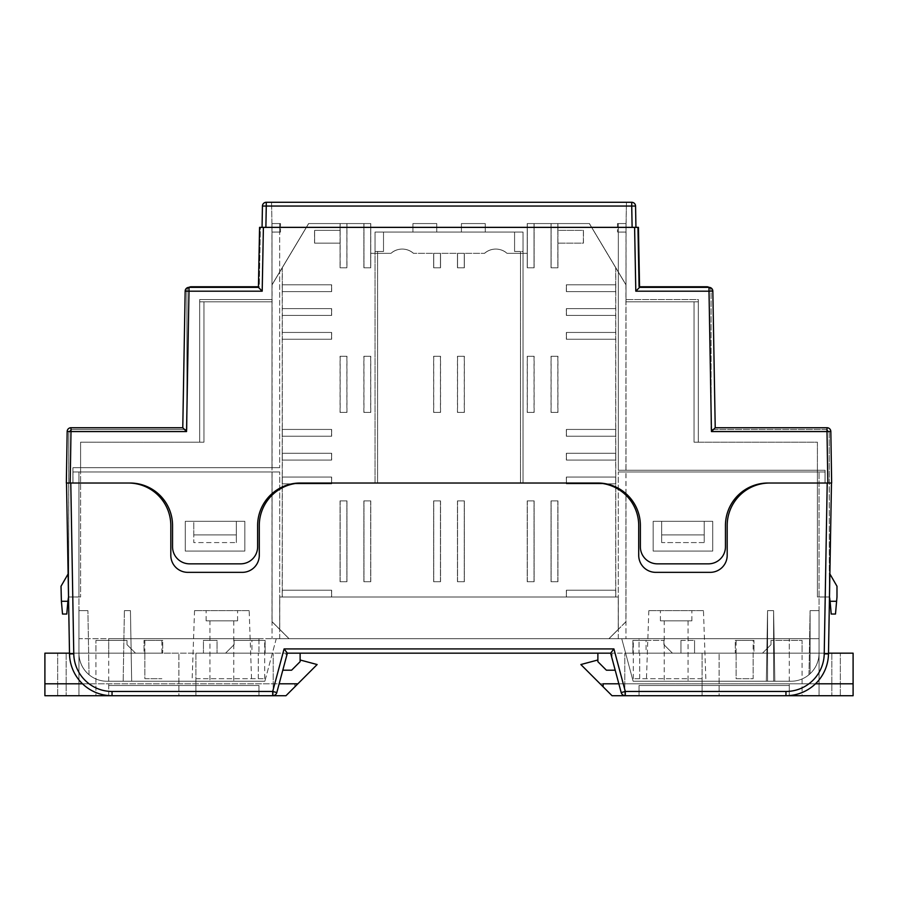 <?xml version="1.0" encoding="UTF-8"?>
<svg xmlns="http://www.w3.org/2000/svg" width="898" height="898" viewBox="0 0 898 898"><rect width="100%" height="100%" fill="white"/><g stroke="black" fill="none" stroke-linecap="round" stroke-linejoin="round"><path stroke-width="0.67" stroke-dasharray="4.49 3.37" d="M375.05 483.023L375.05 232.066L412.923 232.066L412.923 227.362L279.66 227.362L279.66 232.066L272.004 232.066L272.004 467.712L72.929 467.712L72.929 483.023L130.019 483.023A42.532 42.532 0 0 1 172.551 525.566L172.551 546.837A17.017 17.017 0 0 0 189.568 563.843L240.608 563.843A17.017 17.017 0 0 0 257.625 546.837L257.625 525.566A42.532 42.532 0 0 1 300.156 483.023L375.05 483.023L375.05 232.066L383.502 232.066L383.502 251.462L375.05 251.462L375.05 232.066L461.415 232.066L461.415 227.362L436.754 227.362L436.754 232.066L412.923 232.066L412.923 223.557L436.754 223.557L436.754 227.362L412.923 227.362L412.923 223.557L436.754 223.557L436.754 232.066L523.04 232.066L523.04 483.023L597.844 483.023A42.532 42.532 0 0 1 640.375 525.566L640.375 546.837A17.017 17.017 0 0 0 657.392 563.843L708.432 563.843A17.017 17.017 0 0 0 725.449 546.837L725.449 525.566A42.532 42.532 0 0 1 767.981 483.023L825.071 483.023L825.071 470.271L618.34 470.271L618.34 227.362L485.246 227.362L485.246 232.066L523.04 232.066L523.04 251.462L514.576 251.462L514.576 232.066L523.04 232.066L523.04 251.462L514.576 251.462L514.576 232.066L514.576 251.462L514.576 232.066L461.415 232.066L461.415 223.557L485.246 223.557L485.246 227.362L461.415 227.362L461.415 223.557L485.246 223.557L485.246 232.066L523.04 232.066L523.04 483.023L300.156 483.023A42.532 42.532 0 0 0 257.625 525.566L257.625 546.837A17.017 17.017 0 0 1 240.608 563.843L189.568 563.843A17.017 17.017 0 0 1 172.551 546.837L172.551 525.566A42.532 42.532 0 0 0 130.019 483.023L66.351 483.023L67.17 431.5A3.828 3.828 0 0 1 70.998 427.729L182.777 427.729L185.168 291.12A3.828 3.828 0 0 1 188.995 287.36L258.433 287.36L259.264 286.765L260.386 227.362L259.567 227.362L260.386 227.362L259.264 286.765L258.444 286.765L259.567 227.362L258.433 287.36L188.995 287.36A4.232 4.232 0 0 1 191.151 286.765L258.444 286.765L259.567 227.362L634.605 227.362L635.806 291.188L639.567 287.36L709.005 287.36A3.828 3.828 0 0 1 712.832 291.12L715.223 427.729L827.002 427.729A3.828 3.828 0 0 1 830.83 431.5L831.649 483.023L825.071 483.023L825.071 470.271L825.071 483.023L767.981 483.023A42.532 42.532 0 0 0 725.449 525.566L725.449 546.837A17.017 17.017 0 0 1 708.432 563.843L657.392 563.843A17.017 17.017 0 0 1 640.375 546.837L640.375 525.566A42.532 42.532 0 0 0 597.844 483.023L375.05 483.023M193.777 521.311L236.32 521.311L236.32 542.583L236.32 521.311L236.32 542.583L236.32 521.311L193.777 521.311L193.777 542.583L236.32 542.583L193.777 542.583L193.777 534.927L236.32 534.927L193.777 534.927L193.777 521.311L236.32 521.311L193.777 521.311L193.777 542.583L193.777 521.311M68.517 596.957L80.596 596.957L68.697 596.957L68.697 483.023L72.929 483.023L72.929 467.712L72.929 483.023L72.929 467.712L80.596 467.712L80.596 596.957L80.596 442.198L80.596 467.712L72.929 467.712L279.66 467.712L80.596 467.712L279.66 467.712L279.66 232.066L279.66 467.712L272.004 467.712L272.004 232.066L279.66 232.066L279.66 223.557L271.937 223.557L272.004 227.362L271.566 202.286L272.004 227.362L279.66 227.362L272.004 227.362L271.937 223.557L279.66 223.557L279.66 232.066L272.004 232.066L272.004 227.362L272.004 301.818L199.693 301.818L203.947 301.818L199.693 301.818L199.693 442.198L199.693 301.818L199.693 442.198L199.693 301.818L203.947 301.818L203.947 442.198L203.947 301.818L203.947 442.198L203.947 301.818L203.947 442.198L203.947 301.818L203.947 442.198L203.947 301.818L199.693 301.818L272.004 301.818L199.693 301.818L199.693 299.539L199.693 442.198L199.693 301.818L199.693 442.198L199.693 301.818L272.004 301.818L272.004 299.539L199.693 299.539L272.004 299.539L272.004 301.818L271.937 223.557L279.66 223.557L279.66 232.066L272.004 232.066L280.513 232.088L280.513 223.557L280.513 232.088L272.004 232.088L271.937 223.557L279.66 223.557L279.66 227.362L436.754 227.362L436.754 223.557L412.923 223.557L412.923 232.066L412.923 223.557L436.754 223.557L436.754 232.066L383.502 232.066L383.502 251.462L383.502 232.066L383.502 251.462L375.05 251.462L375.05 232.066L461.415 232.066L461.415 223.557L485.246 223.557L485.246 232.066L461.415 232.066L485.246 232.066L485.246 227.362L436.754 227.362L436.754 232.066L461.415 232.066L461.415 223.557L485.246 223.557L485.246 227.362L618.34 227.362L618.34 223.557L626.063 223.557L625.996 227.362L618.34 227.362L618.34 232.066L618.34 223.557L626.063 223.557L625.996 227.362L618.34 227.362L618.34 223.557L626.063 223.557L625.996 227.362L626.434 202.286L625.996 232.088L617.487 232.088L625.996 232.088L618.34 232.066L618.34 223.557L626.063 223.557L625.996 301.818L698.307 301.818L698.307 442.198L698.307 301.818L698.307 442.198L698.307 301.818L698.307 442.198L698.307 301.818L698.307 442.198L817.405 442.198L817.405 470.271L825.071 470.271L618.34 470.271L618.34 232.066L625.996 232.066L625.996 470.271L625.996 227.362L625.996 301.818L625.996 299.539L625.996 301.818L698.307 301.818L698.307 442.198L817.405 442.198L817.405 470.271L618.34 470.271L825.071 470.271L825.071 483.023L829.303 483.023L829.303 596.957L817.405 596.957L817.405 470.271L817.405 596.957L829.73 596.957L831.222 614.041L835.488 614.041L836.981 597.035L836.981 586.248L829.303 572.946L829.483 596.957M704.223 542.583L661.68 542.583L661.68 521.311L661.68 542.583L661.68 521.311L661.68 542.583L704.223 542.583L704.223 534.927L661.68 534.927L704.223 534.927L704.223 521.311L704.223 542.583L704.223 521.311L661.68 521.311L704.223 521.311L661.68 521.311L704.223 521.311L704.223 542.583M698.307 299.539L698.307 301.818L625.996 301.818L698.307 301.818L698.307 442.198L698.307 299.539L625.996 299.539L698.307 299.539M694.053 301.818L698.307 301.818L694.053 301.818L694.053 442.198L698.307 442.198L694.053 442.198L698.307 442.198L694.053 442.198L698.307 442.198L694.053 442.198L698.307 442.198L694.053 442.198L694.053 301.818L698.307 301.818L694.053 301.818L694.053 442.198L694.053 301.818L698.307 301.818L694.053 301.818L698.307 301.818L694.053 301.818L694.053 442.198L694.053 301.818M262.059 227.362L635.941 227.362L262.059 227.362M639.556 286.765L639.567 287.36L709.005 287.36A3.828 3.828 0 0 1 712.832 291.12L715.223 427.729L712.832 291.12A3.828 3.828 0 0 0 709.005 287.36L709.005 287.36A4.232 4.232 0 0 1 711.081 290.997L711.081 429.424L711.081 290.997A4.232 4.232 0 0 0 706.849 286.765L638.736 286.765L637.614 227.362L638.736 286.765L639.556 286.765L638.433 227.362L639.567 287.36L638.433 227.362L634.605 227.362M68.113 573.957L68.697 572.946L68.697 596.957L68.697 572.946L61.019 586.248L61.019 597.035L62.512 614.041L66.778 614.041L68.697 596.957L68.776 433.577A4.232 4.232 0 0 1 72.996 429.424L186.919 429.424L186.919 290.997A4.232 4.232 0 0 1 188.995 287.36A3.828 3.828 0 0 0 185.168 291.12L182.777 427.729L185.168 291.12A3.828 3.828 0 0 1 188.995 287.36L258.433 287.36L258.444 286.765M182.777 427.729L70.998 427.729L182.777 427.729L186.548 431.556L188.995 291.188L185.168 291.12A3.828 3.828 0 0 1 188.995 287.36L188.995 287.36A4.232 4.232 0 0 0 186.919 290.997L186.919 429.424L72.996 429.424A4.232 4.232 0 0 0 68.776 433.577L68.697 483.023L66.351 483.023L130.019 483.023A42.532 42.532 0 0 1 172.551 525.566L172.551 546.837A17.017 17.017 0 0 0 189.568 563.843L240.608 563.843A17.017 17.017 0 0 0 257.625 546.837L257.625 525.566A42.532 42.532 0 0 1 300.156 483.023L597.844 483.023A42.532 42.532 0 0 1 640.375 525.566L640.375 546.837A17.017 17.017 0 0 0 657.392 563.843L708.432 563.843A17.017 17.017 0 0 0 725.449 546.837L725.449 525.566A42.532 42.532 0 0 1 767.981 483.023L831.649 483.023L830.83 431.5L831.649 483.023L829.303 483.023L829.224 433.577A4.232 4.232 0 0 0 825.004 429.424L711.081 429.424L825.004 429.424A4.232 4.232 0 0 1 829.224 433.577L829.303 596.957L829.303 572.946L829.887 573.957M203.947 442.198L199.693 442.198L199.693 301.818L203.947 301.818L199.693 301.818L199.693 442.198L203.947 442.198L80.596 442.198L203.947 442.198M635.941 227.362L635.56 206.046L631.732 206.046L632.113 227.362M631.732 202.286L266.268 202.286A3.828 3.828 0 0 0 262.441 206.046L631.732 206.046L631.732 202.286A3.828 3.828 0 0 1 635.56 206.046A3.828 3.828 0 0 0 631.732 202.286M626.434 202.286L271.566 202.286L626.434 202.286M377.598 251.462L377.598 483.023L377.598 251.462L375.05 251.462L383.502 251.462L377.598 251.462M520.481 251.462L520.481 483.023L520.481 251.462L514.576 251.462L520.481 251.462M625.996 227.362L625.996 223.557L625.996 227.362M617.487 223.557L625.996 223.557L617.487 223.557L617.487 232.088L617.487 223.557M272.004 227.362L272.004 223.557L272.004 227.362M280.513 223.557L272.004 223.557L280.513 223.557M66.351 483.023L67.17 431.5L66.351 483.023M715.223 427.729L711.452 431.556L827.002 431.556L827.002 427.729A3.828 3.828 0 0 1 830.83 431.5A3.828 3.828 0 0 0 827.002 427.729L715.223 427.729L827.002 427.729A3.828 3.828 0 0 1 830.83 431.5L827.002 431.556L827.821 483.023M635.806 291.188L709.005 291.188L709.005 287.36L639.567 287.36M203.947 301.818L199.693 301.818L203.947 301.818M258.433 287.36L262.194 291.188L263.395 227.362M70.998 427.729A3.828 3.828 0 0 0 67.17 431.5A3.828 3.828 0 0 1 70.998 427.729L70.998 431.556L186.548 431.556M664.239 620.844L688.059 620.844L664.239 620.844L664.239 681.245L688.059 681.245L664.239 681.245M688.059 620.844L688.059 681.245M691.887 620.844L660.412 620.844L691.887 620.844L691.887 610.64L660.412 610.64L691.887 610.64M660.412 620.844L660.412 610.64M209.941 620.844L233.761 620.844L209.941 620.844L209.941 681.245L233.761 681.245L209.941 681.245M233.761 620.844L233.761 681.245M237.588 620.844L206.113 620.844L237.588 620.844L237.588 610.64L206.113 610.64L237.588 610.64M206.113 620.844L206.113 610.64M703.46 610.64L648.839 610.64L703.46 610.64L705.918 681.245L646.369 681.245L705.918 681.245M648.839 610.64L646.369 681.245M249.161 610.64L194.54 610.64L249.161 610.64L251.631 681.245L192.082 681.245L251.631 681.245M194.54 610.64L192.082 681.245M135.508 653.172L95.94 653.172L135.508 653.172L127 644.663L135.508 653.172M144.017 653.172L162.729 653.172L144.017 653.172L144.017 640.409L162.729 640.409L162.729 653.172L162.729 640.409L144.017 640.409L144.017 653.172M203.442 653.172L217.058 653.172L203.442 653.172L203.442 640.409L217.058 640.409L217.058 653.172L217.058 640.409L203.442 640.409L203.442 653.172M672.434 653.172L632.877 653.172L672.434 653.172L663.925 644.663L672.434 653.172M694.558 653.172L680.942 653.172L694.558 653.172L694.558 640.409L694.558 653.172M753.983 653.172L735.271 653.172L753.983 653.172L753.983 640.409L753.983 653.172M225.566 653.172L265.123 653.172L225.566 653.172L234.075 644.663L225.566 653.172M762.492 653.172L802.06 653.172L762.492 653.172L771 644.663L762.492 653.172M597.877 653.172L610.64 653.172L615.197 670.189L606.386 670.189L597.877 661.68L597.877 653.172L610.64 653.172L615.197 670.189L606.386 670.189L597.877 661.68L597.877 653.172L610.64 653.172L615.197 670.189L606.386 670.189L597.877 661.68L597.877 653.172L610.64 653.172L615.197 670.189M300.123 659.985L317.14 664.542L294.892 686.79L294.892 683.805L294.892 686.79L285.968 695.714L44.9 695.714L44.9 653.172L285.968 653.172L285.968 656.191L285.968 653.172L69.505 653.172L69.516 653.912L69.505 653.172L108.703 653.172L78.934 653.172C79.114 661.848 82.481 669.032 89.025 674.735C82.481 669.032 79.114 661.848 78.934 653.172C79.114 661.848 82.481 669.032 89.025 674.735C82.481 669.032 79.114 661.848 78.934 653.172A28.074 28.074 0 0 0 107.008 681.245A28.074 28.074 0 0 1 78.934 653.172L78.934 638.714L276.258 638.714L78.934 638.714L78.934 653.172A28.074 28.074 0 0 0 107.008 681.245L264.865 681.245L107.008 681.245A28.074 28.074 0 0 1 78.934 653.172L108.703 653.172L108.703 638.714L108.703 653.172L108.703 638.714L258.95 638.714L108.703 638.714L258.95 638.714L108.703 638.714L108.703 653.172L69.505 653.172L69.516 653.912A42.532 42.532 0 0 0 112.048 695.714A42.532 42.532 0 0 1 108.703 695.58A42.532 42.532 0 0 0 112.048 695.714L258.95 695.714L258.95 685.5L108.703 685.5L258.95 685.5L258.95 695.714L258.95 685.5L258.95 695.714L272.7 695.714L112.048 695.714L272.7 695.714A4.254 4.254 0 0 0 276.808 692.56L287.36 653.172L276.808 692.56L287.36 653.172L300.123 653.172L300.123 661.68L291.614 670.189L282.803 670.189L287.36 653.172L300.123 653.172L300.123 661.68L291.614 670.189L282.803 670.189L287.36 653.172L108.703 653.172L300.123 653.172L300.123 661.68L291.614 670.189L282.803 670.189L287.36 653.172L300.123 653.172M282.803 670.189L287.36 653.172L610.64 653.172L621.192 692.56A4.254 4.254 0 0 0 625.3 695.714L785.952 695.714L625.3 695.714L639.05 695.714L639.05 685.5L639.05 695.714L785.952 695.714A42.532 42.532 0 0 0 789.297 695.58A42.532 42.532 0 0 1 785.952 695.714A42.532 42.532 0 0 0 828.484 653.912L831.469 483.023L829.483 597.024L831.469 483.023L825.026 483.023L825.026 471.966L618.295 471.966L825.026 471.966L618.295 471.966L825.026 471.966L825.026 483.023L831.469 483.023L769.732 483.023A42.532 42.532 0 0 0 727.189 525.566L727.189 555.346A17.017 17.017 0 0 1 710.172 572.352L655.731 572.352A17.017 17.017 0 0 1 638.714 555.346L638.714 525.566A42.532 42.532 0 0 0 596.182 483.023L301.818 483.023A42.532 42.532 0 0 0 259.286 525.566A42.532 42.532 0 0 1 272.049 495.191L272.049 471.966L72.974 471.966L279.705 471.966L72.974 471.966L272.049 471.966L272.049 493.642M639.05 653.172L789.297 653.172L639.05 653.172L639.05 638.714L789.297 638.714L639.05 638.714L789.297 638.714L639.05 638.714L639.05 653.172M603.108 686.79L603.108 683.805L853.1 683.805L600.122 683.805L612.032 695.714L853.1 695.714L853.1 653.172L612.032 653.172L828.495 653.172L828.484 653.912L828.495 653.172L789.297 653.172L819.066 653.172L819.066 471.966L819.066 653.172L819.066 610.64L810.097 610.64L819.066 610.64L810.097 610.64L819.066 610.64L819.066 653.172A28.074 28.074 0 0 1 790.992 681.245L633.135 681.245L767.554 681.245L767.554 610.64L773.605 610.64L767.554 610.64L773.605 610.64L767.554 610.64L766.331 681.245L633.135 681.245L790.992 681.245L774.828 681.245L773.605 610.64L773.605 681.245L790.992 681.245A28.074 28.074 0 0 0 819.066 653.172A28.074 28.074 0 0 1 790.992 681.245A28.074 28.074 0 0 0 819.066 653.172A28.074 28.074 0 0 1 810.097 673.747A28.074 28.074 0 0 0 819.066 653.172C818.886 661.848 815.519 669.032 808.975 674.735C815.519 669.032 818.886 661.848 819.066 653.172L719.107 653.172L753.141 653.172L753.141 640.409L736.124 640.409L753.141 640.409M828.495 653.172L789.297 653.172L789.297 695.714L819.066 695.714L819.066 653.172L789.297 653.172L789.297 638.714L789.297 653.172M773.605 681.245L767.554 681.245L767.554 610.64L766.331 681.245L774.828 681.245L773.605 610.64L773.605 681.245M66.531 483.023L72.974 483.023L72.974 471.966L72.974 483.023L128.268 483.023A42.532 42.532 0 0 1 170.811 525.566A42.532 42.532 0 0 0 128.268 483.023L66.531 483.023L68.517 597.024L66.531 483.023L68.517 597.024L78.934 597.024L78.934 471.966L78.934 597.024L68.517 597.024M108.703 695.58A42.532 42.532 0 0 1 69.516 653.912A42.532 42.532 0 0 0 108.703 695.58L108.703 685.5L108.703 695.58M831.469 483.023L827.215 483.023L824.229 653.845L828.484 653.912A42.532 42.532 0 0 1 789.297 695.58A42.532 42.532 0 0 0 828.484 653.912A42.532 42.532 0 0 1 785.952 695.714L625.3 695.714A4.254 4.254 0 0 1 621.192 692.56A4.254 4.254 0 0 0 625.3 695.714A4.254 4.254 0 0 1 621.192 692.56L625.3 691.46L613.906 648.917L610.64 653.172M276.258 638.714L819.066 638.714L272.049 638.714L279.705 638.714L276.258 638.714L264.865 681.245L107.008 681.245L123.172 681.245L124.395 610.64L130.446 610.64L124.395 610.64L130.446 610.64L124.395 610.64L123.172 681.245L124.395 610.64L123.172 681.245L264.865 681.245L276.258 638.714M244.828 521.311L185.269 521.311L185.269 551.091L244.828 551.091L244.828 521.311L185.269 521.311L185.269 551.091L244.828 551.091L244.828 521.311L244.828 551.091L185.269 551.091L185.269 521.311L244.828 521.311L185.269 521.311L185.269 551.091L244.828 551.091L244.828 521.311M108.703 653.172L108.703 695.714L78.934 695.714L78.934 471.966L78.934 653.172L78.934 610.64L87.903 610.64L78.934 610.64L87.903 610.64L78.934 610.64L78.934 653.172L78.934 610.64L78.934 653.172L178.893 653.172L144.859 653.172L144.859 640.409L161.876 640.409L144.859 640.409M279.705 638.714L279.705 471.966L279.705 638.714M131.669 681.245L130.446 610.64L131.669 681.245M272.049 495.191L272.049 638.714L272.049 495.191A42.532 42.532 0 0 1 301.818 483.023A42.532 42.532 0 0 0 259.286 525.566L259.286 555.346A17.017 17.017 0 0 1 242.269 572.352L187.828 572.352A17.017 17.017 0 0 1 170.811 555.346L170.811 525.566L170.811 555.346A17.017 17.017 0 0 0 187.828 572.352L242.269 572.352A17.017 17.017 0 0 0 259.286 555.346L259.286 525.566L259.286 555.346A17.017 17.017 0 0 1 242.269 572.352L187.828 572.352A17.017 17.017 0 0 1 170.811 555.346L170.811 525.566A42.532 42.532 0 0 0 128.268 483.023L70.785 483.023L73.771 653.845A38.288 38.288 0 0 0 112.048 691.46L112.048 695.714L272.7 695.714A4.254 4.254 0 0 0 276.808 692.56A4.254 4.254 0 0 1 272.7 695.714A4.254 4.254 0 0 0 276.808 692.56L272.7 691.46L112.048 691.46M712.731 551.091L653.172 551.091L653.172 521.311L712.731 521.311L712.731 551.091L712.731 521.311L653.172 521.311L653.172 551.091L712.731 551.091L712.731 521.311L653.172 521.311L653.172 551.091L712.731 551.091L712.731 521.311L653.172 521.311L653.172 551.091L712.731 551.091M618.295 638.714L618.295 471.966L618.295 638.714M621.742 638.714L633.135 681.245L621.742 638.714M753.141 653.172L753.141 678.697L736.124 678.697L736.124 653.172L736.124 678.697L753.141 678.697L753.141 653.172L819.066 653.172L819.066 638.714L819.066 695.714L819.066 653.172L819.066 695.714L789.297 695.714M819.066 597.024L829.483 597.024L819.066 597.024M72.974 483.023L72.974 471.966L72.974 483.023M625.951 495.191L625.951 638.714L625.951 495.191A42.532 42.532 0 0 0 596.182 483.023A42.532 42.532 0 0 1 638.714 525.566L638.714 555.346A17.017 17.017 0 0 0 655.731 572.352L710.172 572.352A17.017 17.017 0 0 0 727.189 555.346L727.189 525.566A42.532 42.532 0 0 1 769.732 483.023L825.026 483.023L825.026 471.966L825.026 483.023L769.732 483.023A42.532 42.532 0 0 0 727.189 525.566L727.189 555.346A17.017 17.017 0 0 1 710.172 572.352L655.731 572.352A17.017 17.017 0 0 1 638.714 555.346L638.714 525.566A42.532 42.532 0 0 0 625.951 495.191L625.951 493.642M789.297 685.5L639.05 685.5L639.05 695.714L639.05 685.5L789.297 685.5L789.297 695.58L789.297 685.5L639.05 685.5L789.297 685.5L789.297 695.58L789.297 685.5M258.95 638.714L258.95 653.172L258.95 638.714M258.95 685.5L108.703 685.5L258.95 685.5M802.06 653.172L831.829 653.172L802.06 653.172L802.06 640.409L771 640.409L802.06 640.409L802.06 695.714L831.829 695.714L802.06 695.714M771 640.409L771 644.663L771 640.409M234.075 640.409L234.075 644.663L234.075 640.409L265.123 640.409L234.075 640.409M265.123 640.409L265.123 653.172L265.123 640.409M735.271 640.409L753.983 640.409L735.271 640.409L735.271 653.172L735.271 640.409M680.942 640.409L694.558 640.409L680.942 640.409L680.942 653.172L680.942 640.409M632.877 640.409L632.877 653.172L632.877 640.409L663.925 640.409L632.877 640.409M663.925 640.409L663.925 644.663L663.925 640.409M127 640.409L127 644.663L127 640.409L95.94 640.409L127 640.409M95.94 653.172L66.171 653.172L95.94 653.172L95.94 640.409L95.94 695.714L66.171 695.714L95.94 695.714M89.025 674.735L87.903 610.64L89.025 674.735M810.097 673.747L810.097 610.64L810.097 673.747M808.975 674.735L810.097 610.64L808.975 674.735M613.906 648.917L284.094 648.917L287.36 653.172M736.124 653.172L736.124 640.409M831.829 653.172L831.829 695.714L831.829 653.172L840.337 653.172L831.829 653.172L831.829 695.714L831.829 653.172M646.066 653.172L702.09 653.172L624.795 653.172L702.09 653.172L702.09 678.697L633.303 678.697L702.09 678.697L702.09 653.172L639.69 653.172L646.066 653.172L646.066 640.409L633.303 640.409L646.066 640.409M633.303 678.697L633.303 640.409M612.032 653.172L612.032 656.191L612.032 653.172M853.1 683.805L600.122 683.805L580.86 664.542L597.877 659.985M815.474 683.805L618.845 683.805M719.107 695.714L819.066 695.714L719.107 695.714L719.107 653.172L719.107 695.714M840.337 695.714L840.337 653.172L840.337 695.714L831.829 695.714L840.337 695.714M702.09 653.172L702.09 695.714L702.09 653.172M624.795 695.714L624.795 653.172L624.795 695.714L702.09 695.714L624.795 695.714M161.876 653.172L161.876 640.409M66.171 653.172L66.171 695.714L66.171 653.172L57.663 653.172L66.171 653.172L66.171 695.714L66.171 653.172M251.934 653.172L195.91 653.172L273.205 653.172L195.91 653.172L195.91 678.697L264.697 678.697L195.91 678.697L195.91 653.172L258.31 653.172L251.934 653.172L251.934 640.409L264.697 640.409L251.934 640.409M264.697 678.697L264.697 640.409M144.859 653.172L144.859 678.697L161.876 678.697L144.859 678.697L144.859 653.172L78.934 653.172L78.934 695.714L78.934 653.172L78.934 695.714L108.703 695.714M82.526 683.805L279.155 683.805M44.9 683.805L297.878 683.805M178.893 695.714L78.934 695.714L178.893 695.714L178.893 653.172L178.893 695.714M57.663 695.714L57.663 653.172L57.663 695.714L66.171 695.714L57.663 695.714M195.91 653.172L195.91 695.714L195.91 653.172M273.205 695.714L273.205 653.172L273.205 695.714L195.91 695.714L273.205 695.714M484.572 253.326A17.017 17.017 0 0 1 495.831 249.072A17.017 17.017 0 0 0 484.572 253.326L413.507 253.326L484.572 253.326M391 253.326A17.017 17.017 0 0 1 402.248 249.072A17.017 17.017 0 0 0 391 253.326L370.773 253.326L391 253.326M625.996 284.801L589.414 223.557L527.306 223.557L527.306 267.795L534.119 267.795L527.306 267.795L527.306 253.326L507.089 253.326A17.017 17.017 0 0 0 495.831 249.072A17.017 17.017 0 0 1 507.089 253.326L527.306 253.326L527.306 223.557L551.125 223.557L551.125 267.795L557.939 267.795L557.939 243.122L583.453 243.122L583.453 230.359L557.939 230.359L557.939 223.557L589.414 223.557L625.996 284.801L625.996 493.676M557.939 243.122L557.939 230.359L583.453 230.359L583.453 243.122L557.939 243.122M340.151 243.122L340.151 230.359L314.626 230.359L314.626 243.122L340.151 243.122L340.151 267.795L346.954 267.795L346.954 223.557L370.773 223.557L370.773 267.795L363.971 267.795L370.773 267.795L370.773 223.557L308.665 223.557L346.954 223.557L346.954 267.795L340.151 267.795L340.151 223.557L340.151 230.359L314.626 230.359L314.626 243.122L340.151 243.122M402.248 249.072A17.017 17.017 0 0 1 413.507 253.326A17.017 17.017 0 0 0 402.248 249.072M272.083 284.801L308.665 223.557L272.083 284.801L272.083 493.608M625.996 495.225L625.996 621.697L608.979 638.714L289.1 638.714L272.083 621.697L272.083 495.146M615.781 267.716L615.781 590.222L566.447 590.222L566.447 597.024L282.298 597.024L282.298 267.716M282.298 590.222L331.643 590.222L331.643 597.024L331.643 590.222L282.298 590.222L282.298 597.024L279.749 597.024L618.34 597.024L618.34 629.352L608.979 638.714L289.1 638.714L279.749 629.352L279.749 597.024M272.083 621.697L279.749 629.352M625.996 621.697L618.34 629.352M618.34 597.024L566.447 597.024L566.447 590.222L615.781 590.222L615.781 597.024L615.781 590.222M551.125 223.557L557.939 223.557L557.939 267.795L551.125 267.795L551.125 223.557M557.939 581.713L557.939 500.893L551.125 500.893L551.125 581.713L557.939 581.713L557.939 500.893L551.125 500.893L551.125 581.713L557.939 581.713M370.773 581.713L370.773 500.893L363.971 500.893L363.971 581.713L370.773 581.713L370.773 500.893L363.971 500.893L363.971 581.713L370.773 581.713M440.536 581.713L440.536 500.893L433.723 500.893L433.723 581.713L440.536 581.713L440.536 500.893L433.723 500.893L433.723 581.713L440.536 581.713M527.306 500.893L527.306 581.713L534.119 581.713L534.119 500.893L527.306 500.893L527.306 581.713L534.119 581.713L534.119 500.893L527.306 500.893M340.151 500.893L340.151 581.713L346.954 581.713L346.954 500.893L340.151 500.893L340.151 581.713L346.954 581.713L346.954 500.893L340.151 500.893M340.151 356.27L340.151 412.418L346.954 412.418L346.954 356.27L340.151 356.27L340.151 412.418L346.954 412.418L346.954 356.27L340.151 356.27M457.553 356.27L457.553 412.418L464.356 412.418L464.356 356.27L457.553 356.27L457.553 412.418L464.356 412.418L464.356 356.27L457.553 356.27M363.971 356.27L363.971 412.418L370.773 412.418L370.773 356.27L363.971 356.27L363.971 412.418L370.773 412.418L370.773 356.27L363.971 356.27M440.536 412.418L440.536 356.27L433.723 356.27L433.723 412.418L440.536 412.418L440.536 356.27L433.723 356.27L433.723 412.418L440.536 412.418M557.939 412.418L557.939 356.27L551.125 356.27L551.125 412.418L557.939 412.418L557.939 356.27L551.125 356.27L551.125 412.418L557.939 412.418M527.306 356.27L527.306 412.418L534.119 412.418L534.119 356.27L527.306 356.27L527.306 412.418L534.119 412.418L534.119 356.27L527.306 356.27M457.553 500.893L457.553 581.713L464.356 581.713L464.356 500.893L457.553 500.893L457.553 581.713L464.356 581.713L464.356 500.893L457.553 500.893M433.723 253.326L433.723 267.795L440.536 267.795L440.536 253.326L440.536 267.795L433.723 267.795L433.723 253.326M457.553 253.326L457.553 267.795L464.356 267.795L464.356 253.326L464.356 267.795L457.553 267.795L457.553 253.326M534.119 267.795L534.119 223.557L534.119 267.795M615.781 284.801L566.447 284.801L566.447 291.614L615.781 291.614L615.781 284.801L566.447 284.801L566.447 291.614L615.781 291.614M615.781 308.631L566.447 308.631L566.447 315.434L615.781 315.434L615.781 308.631L566.447 308.631L566.447 315.434L615.781 315.434M615.781 332.451L566.447 332.451L566.447 339.253L615.781 339.253L615.781 332.451L566.447 332.451L566.447 339.253L615.781 339.253M615.781 429.435L566.447 429.435L566.447 436.237L615.781 436.237L615.781 429.435L566.447 429.435L566.447 436.237L615.781 436.237M615.781 453.254L566.447 453.254L566.447 460.057L615.781 460.057L615.781 453.254L566.447 453.254L566.447 460.057L615.781 460.057M615.781 477.074L566.447 477.074L566.447 483.876L615.781 483.876L615.781 477.074L566.447 477.074L566.447 483.876L615.781 483.876M282.298 483.876L331.643 483.876L331.643 477.074L282.298 477.074L282.298 483.876L331.643 483.876L331.643 477.074L282.298 477.074M282.298 460.057L331.643 460.057L331.643 453.254L282.298 453.254L282.298 460.057L331.643 460.057L331.643 453.254L282.298 453.254M282.298 436.237L331.643 436.237L331.643 429.435L282.298 429.435L282.298 436.237L331.643 436.237L331.643 429.435L282.298 429.435M282.298 339.253L331.643 339.253L331.643 332.451L282.298 332.451L282.298 339.253L331.643 339.253L331.643 332.451L282.298 332.451M282.298 315.434L331.643 315.434L331.643 308.631L282.298 308.631L282.298 315.434L331.643 315.434L331.643 308.631L282.298 308.631M282.298 291.614L331.643 291.614L331.643 284.801L282.298 284.801L331.643 284.801L331.643 291.614L282.298 291.614L282.298 284.801M363.971 223.557L363.971 267.795L363.971 223.557M413.428 253.326A17.017 17.017 0 0 0 402.169 249.072A17.017 17.017 0 0 1 413.428 253.326L484.493 253.326L413.428 253.326M507 253.326A17.017 17.017 0 0 0 495.752 249.072A17.017 17.017 0 0 1 507 253.326L527.227 253.326L507 253.326M272.004 284.801L308.586 223.557L370.694 223.557L370.694 267.795L363.881 267.795L370.694 267.795L370.694 253.326L390.911 253.326A17.017 17.017 0 0 1 402.169 249.072A17.017 17.017 0 0 0 390.911 253.326L370.694 253.326L370.694 223.557L346.875 223.557L346.875 267.795L340.061 267.795L340.061 243.122L314.547 243.122L314.547 230.359L340.061 230.359L340.061 223.557L308.586 223.557L272.004 284.801L272.004 621.697L289.021 638.714L608.9 638.714L625.917 621.697L625.917 284.801L589.335 223.557L527.227 223.557L527.227 267.795L534.029 267.795L527.227 267.795L527.227 223.557L534.029 223.557L534.029 267.795L534.029 223.557L551.046 223.557L551.046 267.795L551.046 223.557L557.849 223.557L557.849 230.359L583.374 230.359L583.374 243.122L557.849 243.122L557.849 230.359L583.374 230.359L583.374 243.122L557.849 243.122L557.849 267.795L551.046 267.795L557.849 267.795L557.849 223.557L589.335 223.557L625.917 284.801M340.061 243.122L340.061 230.359L314.547 230.359L314.547 243.122L340.061 243.122M495.752 249.072A17.017 17.017 0 0 0 484.493 253.326A17.017 17.017 0 0 1 495.752 249.072M282.219 267.716L282.219 590.222L331.553 590.222L331.553 597.024L615.702 597.024L615.702 267.716M615.702 590.222L566.357 590.222L566.357 597.024L566.357 590.222L615.702 590.222L615.702 597.024L618.251 597.024L279.66 597.024L279.66 629.352L289.021 638.714L608.9 638.714L618.251 629.352L618.251 597.024M625.917 621.697L618.251 629.352M272.004 621.697L279.66 629.352M279.66 597.024L331.553 597.024L331.553 590.222L282.219 590.222L282.219 597.024L282.219 590.222M346.875 223.557L340.061 223.557L340.061 267.795L346.875 267.795L346.875 223.557M340.061 581.713L340.061 500.893L346.875 500.893L346.875 581.713L340.061 581.713L340.061 500.893L346.875 500.893L346.875 581.713L340.061 581.713M527.227 581.713L527.227 500.893L534.029 500.893L534.029 581.713L527.227 581.713L527.227 500.893L534.029 500.893L534.029 581.713L527.227 581.713M457.464 581.713L457.464 500.893L464.277 500.893L464.277 581.713L457.464 581.713L457.464 500.893L464.277 500.893L464.277 581.713L457.464 581.713M370.694 500.893L370.694 581.713L363.881 581.713L363.881 500.893L370.694 500.893L370.694 581.713L363.881 581.713L363.881 500.893L370.694 500.893M557.849 500.893L557.849 581.713L551.046 581.713L551.046 500.893L557.849 500.893L557.849 581.713L551.046 581.713L551.046 500.893L557.849 500.893M557.849 356.27L557.849 412.418L551.046 412.418L551.046 356.27L557.849 356.27L557.849 412.418L551.046 412.418L551.046 356.27L557.849 356.27M440.447 356.27L440.447 412.418L433.644 412.418L433.644 356.27L440.447 356.27L440.447 412.418L433.644 412.418L433.644 356.27L440.447 356.27M534.029 356.27L534.029 412.418L527.227 412.418L527.227 356.27L534.029 356.27L534.029 412.418L527.227 412.418L527.227 356.27L534.029 356.27M457.464 412.418L457.464 356.27L464.277 356.27L464.277 412.418L457.464 412.418L457.464 356.27L464.277 356.27L464.277 412.418L457.464 412.418M340.061 412.418L340.061 356.27L346.875 356.27L346.875 412.418L340.061 412.418L340.061 356.27L346.875 356.27L346.875 412.418L340.061 412.418M370.694 356.27L370.694 412.418L363.881 412.418L363.881 356.27L370.694 356.27L370.694 412.418L363.881 412.418L363.881 356.27L370.694 356.27M440.447 500.893L440.447 581.713L433.644 581.713L433.644 500.893L440.447 500.893L440.447 581.713L433.644 581.713L433.644 500.893L440.447 500.893M464.277 253.326L464.277 267.795L457.464 267.795L457.464 253.326L457.464 267.795L464.277 267.795L464.277 253.326M440.447 253.326L440.447 267.795L433.644 267.795L433.644 253.326L433.644 267.795L440.447 267.795L440.447 253.326M363.881 267.795L363.881 223.557L363.881 267.795M282.219 284.801L331.553 284.801L331.553 291.614L282.219 291.614L282.219 284.801L331.553 284.801L331.553 291.614L282.219 291.614M282.219 308.631L331.553 308.631L331.553 315.434L282.219 315.434L282.219 308.631L331.553 308.631L331.553 315.434L282.219 315.434M282.219 332.451L331.553 332.451L331.553 339.253L282.219 339.253L282.219 332.451L331.553 332.451L331.553 339.253L282.219 339.253M282.219 429.435L331.553 429.435L331.553 436.237L282.219 436.237L282.219 429.435L331.553 429.435L331.553 436.237L282.219 436.237M282.219 453.254L331.553 453.254L331.553 460.057L282.219 460.057L282.219 453.254L331.553 453.254L331.553 460.057L282.219 460.057M282.219 477.074L331.553 477.074L331.553 483.876L282.219 483.876L282.219 477.074L331.553 477.074L331.553 483.876L282.219 483.876M615.702 483.876L566.357 483.876L566.357 477.074L615.702 477.074L615.702 483.876L566.357 483.876L566.357 477.074L615.702 477.074M615.702 460.057L566.357 460.057L566.357 453.254L615.702 453.254L615.702 460.057L566.357 460.057L566.357 453.254L615.702 453.254M615.702 436.237L566.357 436.237L566.357 429.435L615.702 429.435L615.702 436.237L566.357 436.237L566.357 429.435L615.702 429.435M615.702 339.253L566.357 339.253L566.357 332.451L615.702 332.451L615.702 339.253L566.357 339.253L566.357 332.451L615.702 332.451M615.702 315.434L566.357 315.434L566.357 308.631L615.702 308.631L615.702 315.434L566.357 315.434L566.357 308.631L615.702 308.631M615.702 291.614L566.357 291.614L566.357 284.801L615.702 284.801L566.357 284.801L566.357 291.614L615.702 291.614L615.702 284.801M70.179 483.023L70.998 431.556L67.17 431.5M188.995 287.36L188.995 291.188L262.194 291.188M712.832 291.12L709.005 291.188L711.452 431.556M265.887 227.362L266.268 202.286M836.599 601.278L830.1 601.278M67.9 601.278L61.401 601.278M73.771 653.845L69.516 653.912A42.532 42.532 0 0 0 112.048 695.714M824.229 653.845A38.288 38.288 0 0 1 785.952 691.46L625.3 691.46L625.3 695.714M284.094 648.917L272.7 691.46L272.7 695.714M785.952 691.46L785.952 695.714M639.69 678.697L639.69 653.172L639.69 678.697M258.31 678.697L258.31 653.172L258.31 678.697"/><path stroke-width="1.35" d="M634.605 227.362L638.433 227.362L639.567 287.36L635.806 291.188L634.605 227.362L263.395 227.362L262.194 291.188L188.995 291.188L186.548 431.556L70.998 431.556L70.179 483.023L130.019 483.023A42.532 42.532 0 0 1 172.551 525.566L172.551 546.837A17.017 17.017 0 0 0 189.568 563.843L240.608 563.843A17.017 17.017 0 0 0 257.625 546.837L257.625 525.566A42.532 42.532 0 0 1 300.156 483.023L597.844 483.023A42.532 42.532 0 0 1 640.375 525.566L640.375 546.837A17.017 17.017 0 0 0 657.392 563.843L708.432 563.843A17.017 17.017 0 0 0 725.449 546.837L725.449 525.566A42.532 42.532 0 0 1 767.981 483.023L827.821 483.023L827.002 431.556L711.452 431.556L715.223 427.729L827.002 427.729A3.828 3.828 0 0 1 830.83 431.5L831.649 483.023L827.821 483.023M70.179 483.023L66.351 483.023L67.17 431.5A3.828 3.828 0 0 1 70.998 427.729L182.777 427.729L185.168 291.12A3.828 3.828 0 0 1 188.995 287.36L258.433 287.36L259.567 227.362L263.395 227.362M639.567 287.36L709.005 287.36A4.232 4.232 0 0 0 706.849 286.765L639.556 286.765M711.452 431.556L709.005 291.188L712.832 291.12L715.223 427.729M632.113 227.362L631.732 206.046L635.56 206.046L635.941 227.362M266.268 202.286L266.268 206.046L262.441 206.046L262.059 227.362L262.441 206.046A3.828 3.828 0 0 1 266.268 202.286L631.732 202.286A3.828 3.828 0 0 1 635.56 206.046A3.828 3.828 0 0 0 631.732 202.286L631.732 206.046L266.268 206.046L265.887 227.362M829.483 596.957L830.1 601.278L836.599 601.278L836.981 597.035L836.981 586.248L829.887 573.957M188.995 287.36A3.828 3.828 0 0 0 185.168 291.12L188.995 291.188L188.995 287.36A4.232 4.232 0 0 1 191.151 286.765L258.444 286.765M67.9 601.278L66.778 614.041L62.512 614.041L61.401 601.278L67.9 601.278L68.517 596.957M836.599 601.278L835.488 614.041L831.222 614.041L830.1 601.278M68.113 573.957L61.019 586.248L61.401 601.278M70.998 427.729A3.828 3.828 0 0 0 67.17 431.5L70.998 431.556L70.998 427.729M712.832 291.12A3.828 3.828 0 0 0 709.005 287.36A3.828 3.828 0 0 1 712.832 291.12M262.194 291.188L258.433 287.36M186.548 431.556L182.777 427.729M831.469 483.023L828.484 653.912A42.532 42.532 0 0 1 785.952 695.714L625.3 695.714L625.3 691.46L785.952 691.46A38.288 38.288 0 0 0 824.229 653.845L827.215 483.023L769.732 483.023A42.532 42.532 0 0 0 727.189 525.566L727.189 555.346A17.017 17.017 0 0 1 710.172 572.352L655.731 572.352A17.017 17.017 0 0 1 638.714 555.346L638.714 525.566A42.532 42.532 0 0 0 596.182 483.023L301.818 483.023A42.532 42.532 0 0 0 259.286 525.566L259.286 555.346A17.017 17.017 0 0 1 242.269 572.352L187.828 572.352A17.017 17.017 0 0 1 170.811 555.346L170.811 525.566A42.532 42.532 0 0 0 128.268 483.023L70.785 483.023L73.771 653.845A38.288 38.288 0 0 0 112.048 691.46L272.7 691.46L284.094 648.917L613.906 648.917L625.3 691.46L621.192 692.56L610.64 653.172L287.36 653.172L276.808 692.56A4.254 4.254 0 0 1 272.7 695.714L112.048 695.714A42.532 42.532 0 0 1 69.516 653.912L66.531 483.023M68.517 597.024L69.505 653.172L44.9 653.172L44.9 683.805L82.526 683.805M272.049 495.191L272.049 493.642M625.951 495.191L625.951 493.642M284.094 648.917L287.36 653.172M613.906 648.917L610.64 653.172M625.3 695.714A4.254 4.254 0 0 1 621.192 692.56A4.254 4.254 0 0 0 625.3 695.714L612.032 695.714L580.86 664.542L597.877 659.985M300.123 653.172L300.123 661.68L291.614 670.189L282.803 670.189M615.197 670.189L606.386 670.189L597.877 661.68L597.877 653.172M828.495 653.172L853.1 653.172L853.1 683.805L815.474 683.805M824.229 653.845L828.484 653.912A42.532 42.532 0 0 1 785.952 695.714L853.1 695.714L853.1 683.805M603.108 686.79L603.108 683.805L618.845 683.805M279.155 683.805L297.878 683.805L317.14 664.542L300.123 659.985M112.048 691.46L112.048 695.714L44.9 695.714L44.9 683.805M297.878 683.805L285.968 695.714L272.7 695.714A4.254 4.254 0 0 0 276.808 692.56L272.7 691.46L272.7 695.714M272.083 495.146L272.083 493.608M625.996 493.676L625.996 495.225M709.005 287.36L709.005 291.188L635.806 291.188M830.83 431.5A3.828 3.828 0 0 0 827.002 427.729L827.002 431.556L830.83 431.5M112.048 695.714A42.532 42.532 0 0 1 69.516 653.912L73.771 653.845M785.952 691.46L785.952 695.714"/></g></svg>
